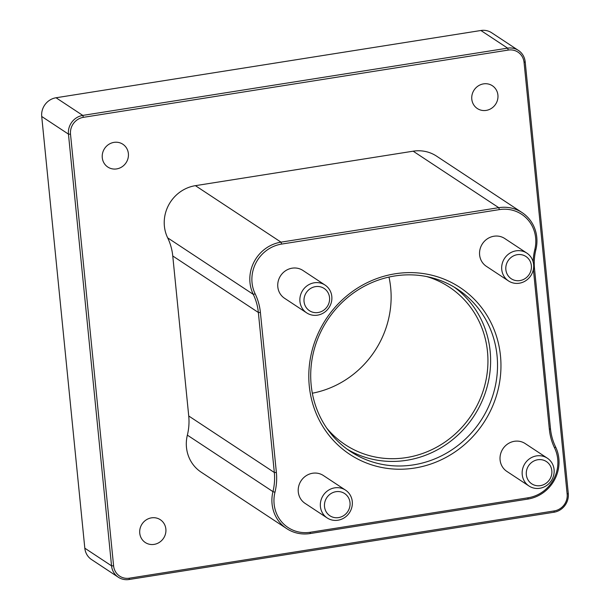 <?xml version="1.0" encoding="UTF-8"?>
<svg xmlns="http://www.w3.org/2000/svg" width="610" height="610" viewBox="0 0 610 610"><rect width="100%" height="100%" fill="white"/><g stroke="black" fill="none" stroke-linecap="round" stroke-linejoin="round"><path stroke-width="0.91" d="M118.302 577.22L91.561 559.568A16.668 15.723 -56.6 0 1 84.813 548.184L41.716 116.472A16.668 15.723 -56.6 0 1 56.036 97.76L480.901 30.5A16.668 15.723 -56.6 0 1 491.698 32.78L518.439 50.432A16.668 15.723 123.4 0 0 507.642 48.152L82.777 115.412A16.668 15.723 123.4 0 0 68.457 134.124L111.546 565.836A16.668 15.723 123.4 0 0 118.302 577.22A16.668 15.723 123.4 0 0 129.099 579.5L553.964 512.24A16.668 15.723 123.4 0 0 568.284 493.528L525.187 61.816A16.668 15.723 123.4 0 0 518.439 50.432M554.261 510.921L129.396 578.188A14.998 14.152 -56.6 0 1 113.605 565.882L70.508 134.177A14.998 14.152 -56.6 0 1 83.395 117.333L508.267 50.073A14.998 14.152 -56.6 0 1 524.059 62.372L567.147 494.085A14.998 14.152 -56.6 0 1 554.261 510.921L553.964 512.24M286.7 528.618L201.109 472.125A36.104 34.069 -56.6 0 1 187.361 435.136A56.105 52.933 123.4 0 0 188.734 415.989L172.76 255.987A56.105 52.933 123.4 0 0 167.674 237.862A36.104 34.069 -56.6 0 1 195.413 185.661L413.161 151.189A36.104 34.069 -56.6 0 1 436.554 156.129L522.145 212.623A36.104 34.069 123.4 0 0 498.751 207.682L281.004 242.155A36.104 34.069 123.4 0 0 253.264 294.356A56.105 52.933 -56.6 0 1 258.358 312.48L274.325 472.491A56.105 52.933 -56.6 0 1 272.952 491.629A36.104 34.069 123.4 0 0 286.7 528.618A36.104 34.069 123.4 0 0 310.094 533.559L527.841 499.087A36.104 34.069 123.4 0 0 555.58 446.886A56.105 52.933 -56.6 0 1 550.487 428.769L534.52 268.758A56.105 52.933 -56.6 0 1 535.893 249.612A36.104 34.069 123.4 0 0 522.145 212.623M102.274 157.708A13.656 12.886 -56.6 0 1 108.687 144.44A13.656 12.886 -56.6 0 1 122.854 144.242A13.656 12.886 -56.6 0 1 128.382 153.575A13.656 12.886 -56.6 0 1 121.969 166.843A13.656 12.886 -56.6 0 1 107.802 167.041A13.656 12.886 -56.6 0 1 102.274 157.708M139.751 533.186A13.656 12.886 -56.6 0 1 146.164 519.918A13.656 12.886 -56.6 0 1 160.331 519.72A13.656 12.886 -56.6 0 1 165.867 529.053A13.656 12.886 -56.6 0 1 159.446 542.32A13.656 12.886 -56.6 0 1 145.287 542.519A13.656 12.886 -56.6 0 1 139.751 533.186M471.797 99.209A13.656 12.886 -56.6 0 1 478.209 85.941A13.656 12.886 -56.6 0 1 492.377 85.743A13.656 12.886 -56.6 0 1 497.912 95.076A13.656 12.886 -56.6 0 1 491.5 108.336A13.656 12.886 -56.6 0 1 477.333 108.534A13.656 12.886 -56.6 0 1 471.797 99.209M533.392 269.353L549.358 429.326A57.767 54.504 123.4 0 0 554.597 447.984A34.442 32.49 -56.6 0 1 528.138 497.775L310.391 532.248A34.442 32.49 -56.6 0 1 274.965 492.247A57.767 54.504 123.4 0 0 276.383 472.536L260.409 312.534A57.767 54.504 123.4 0 0 255.171 293.875A34.442 32.49 -56.6 0 1 281.629 244.076L499.376 209.611A34.442 32.49 -56.6 0 1 534.802 249.604A57.767 54.504 123.4 0 0 533.132 261.865M309.285 386.061A99.987 94.336 123.4 0 0 461.076 447.481A99.987 94.336 123.4 0 0 444.286 279.235A99.987 94.336 123.4 0 0 309.285 386.061M508.504 280.935L486.376 266.326A16.668 15.723 -56.6 0 1 479.62 254.942A16.668 15.723 -56.6 0 1 487.451 238.754A16.668 15.723 -56.6 0 1 504.737 238.51L526.865 253.119A16.668 15.723 123.4 0 0 509.579 253.356A16.668 15.723 123.4 0 0 501.748 269.551A16.668 15.723 123.4 0 0 508.504 280.935A16.668 15.723 123.4 0 0 530.807 275.69A16.668 15.723 123.4 0 0 526.865 253.119M528.969 485.995L506.841 471.393A16.668 15.723 -56.6 0 1 500.093 460.009A16.668 15.723 -56.6 0 1 507.916 443.813A16.668 15.723 -56.6 0 1 525.202 443.577L547.33 458.179A16.668 15.723 123.4 0 0 530.044 458.423A16.668 15.723 123.4 0 0 522.221 474.611A16.668 15.723 123.4 0 0 528.969 485.995A16.668 15.723 123.4 0 0 551.272 480.749A16.668 15.723 123.4 0 0 547.33 458.179M327.158 517.943L305.031 503.341A16.668 15.723 -56.6 0 1 298.282 491.957A16.668 15.723 -56.6 0 1 306.106 475.769A16.668 15.723 -56.6 0 1 323.392 475.525L345.519 490.127A16.668 15.723 123.4 0 0 328.233 490.371A16.668 15.723 123.4 0 0 320.41 506.559A16.668 15.723 123.4 0 0 327.158 517.943A16.668 15.723 123.4 0 0 349.461 512.697A16.668 15.723 123.4 0 0 345.519 490.127M306.693 312.884L284.565 298.282A16.668 15.723 -56.6 0 1 277.809 286.891A16.668 15.723 -56.6 0 1 285.64 270.703A16.668 15.723 -56.6 0 1 302.926 270.459L325.054 285.068A16.668 15.723 123.4 0 0 307.768 285.312A16.668 15.723 123.4 0 0 299.937 301.5A16.668 15.723 123.4 0 0 306.693 312.884A16.668 15.723 123.4 0 0 328.996 307.638A16.668 15.723 123.4 0 0 325.054 285.068M311.176 385.131A97.211 91.713 -56.6 0 1 356.835 290.695A97.211 91.713 -56.6 0 1 457.668 289.285A97.211 91.713 -56.6 0 1 480.657 420.946A97.211 91.713 -56.6 0 1 350.567 451.553A97.211 91.713 -56.6 0 1 311.176 385.131M454.153 287.089A97.211 91.713 -56.6 0 1 473.749 416.378A97.211 91.713 -56.6 0 1 347.166 449.189M324.512 506.666A13.329 12.581 -56.6 0 1 342.515 492.422A13.329 12.581 -56.6 0 1 344.757 514.855A13.329 12.581 -56.6 0 1 324.512 506.666M304.047 301.599A13.329 12.581 -56.6 0 1 322.049 287.356A13.329 12.581 -56.6 0 1 324.284 309.788A13.329 12.581 -56.6 0 1 304.047 301.599M505.858 269.65A13.329 12.581 -56.6 0 1 523.86 255.407A13.329 12.581 -56.6 0 1 526.102 277.84A13.329 12.581 -56.6 0 1 505.858 269.65M526.331 474.717A13.329 12.581 -56.6 0 1 544.326 460.474A13.329 12.581 -56.6 0 1 546.568 482.906A13.329 12.581 -56.6 0 1 526.331 474.717M326.769 428.174A94.436 89.098 123.4 0 0 345.184 444.667A94.436 89.098 123.4 0 0 471.56 414.937A94.436 89.098 123.4 0 0 449.219 287.043A94.436 89.098 123.4 0 0 426.817 276.597M388.989 277.07A94.436 89.098 -56.6 0 1 312.335 393.214M41.716 116.472L68.457 134.124L70.508 134.177M83.395 117.333L82.777 115.412L56.036 97.76M113.605 565.882L111.546 565.836L84.813 548.184M129.396 578.188L129.099 579.5M568.284 493.528L567.147 494.085M525.187 61.816L524.059 62.372M480.901 30.5L507.642 48.152L508.267 50.073M310.391 532.248L310.094 533.559M527.841 499.087L528.138 497.775M274.965 492.247L272.952 491.629L187.361 435.136M276.383 472.536L274.325 472.491L188.734 415.989M260.409 312.534L258.358 312.48L172.76 255.987M255.171 293.875L253.264 294.356L167.674 237.862M281.629 244.076L281.004 242.155L195.413 185.661M499.376 209.611L498.751 207.682L413.161 151.189M534.802 249.604L535.893 249.612M533.399 269.307L534.52 268.758M549.358 429.326L550.487 428.769M554.597 447.984L555.58 446.886"/></g></svg>
